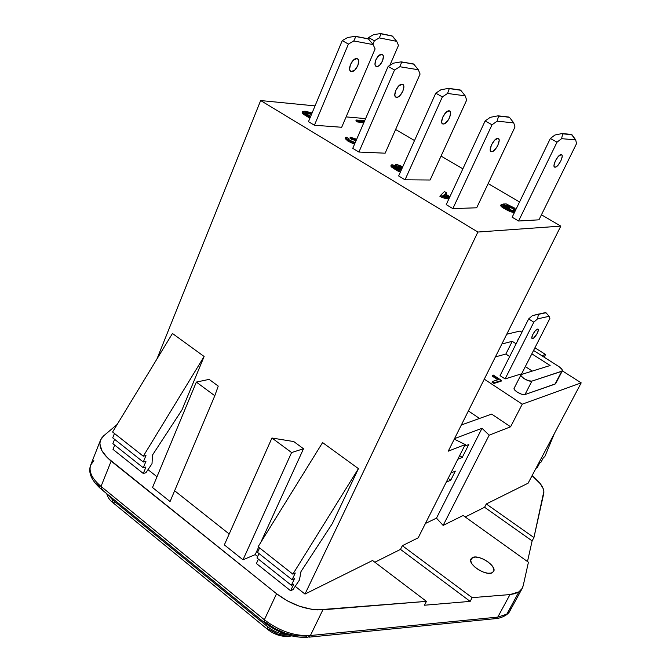 <?xml version="1.0" encoding="UTF-8"?>
<svg xmlns="http://www.w3.org/2000/svg" width="671" height="671" viewBox="0 0 671 671"><rect width="100%" height="100%" fill="white"/><g stroke="black" fill="none" stroke-linecap="round" stroke-linejoin="round"><path stroke-width="1.01" d="M472.183 557.735C478.079 553.709 497.27 565.947 493.638 571.466L491.264 573.109L487.7 573.219L483.296 572.095L478.733 569.889L474.733 566.961L471.914 563.766L470.698 560.797L471.26 558.507L475.135 557.047L479.161 557.593L483.648 559.27L487.943 561.828L491.398 564.898L493.495 568.018L493.906 570.719L492.556 572.581C486.819 576.817 467.284 564.386 470.992 558.926L472.183 557.735L470.681 560.604L472.183 557.735M100.558 440.017L90.728 464.953C88.505 471.503 91.935 478.658 101.027 486.433L111.151 461.111C101.942 453.395 98.411 446.366 100.558 440.017L103.628 435.856L117.182 424.433L103.628 435.856L101.531 438.171L100.273 440.864L99.887 443.875L101.841 450.577L107.268 457.647L276.561 593.726L287.339 600.872L299.459 606.248L311.713 609.318L317.5 609.889L426.437 601.367L372.556 560.495L304.986 594.078L477.878 232.04L260.65 100.549L156.897 359.086L260.65 100.549L315.035 105.892L260.65 100.549L477.878 232.04L560.813 226.119L448.245 451.189L465.221 444.546L418.192 537.815L402.34 545.699L472.149 597.651L509.994 594.573L515.018 593.65L518.96 591.839L521.702 589.197L523.17 585.833L522.239 588.333L518.96 591.839L506.798 614.175L510.145 610.526L522.214 588.383M381.782 54.401C386.068 54.854 381.002 67.05 376.792 66.463L375.601 65.867L376.616 66.446L378.092 66.194L379.727 65.062L382.52 60.994L383.376 56.582L382.856 55.089L381.782 54.401L378.654 55.76L375.835 59.87L374.997 64.299L375.525 65.783L376.616 66.446C372.296 66.102 377.32 53.814 381.564 54.376L381.782 54.401M376.582 58.394L376.112 59.274L376.582 58.402M561.191 154.649C564.714 154.548 558.624 167.205 555.185 167.18L554.271 166.744L555.043 167.18L556.318 166.735L557.861 165.418L560.813 161.04L562.197 156.586L561.988 155.186L561.191 154.649L558.356 156.393L555.378 160.805L554.003 165.284L554.229 166.668L555.043 167.18C551.47 167.406 557.534 154.64 561.015 154.649L561.191 154.649M402.197 84.261C406.735 84.571 401.166 97.723 396.687 97.303L395.345 96.632L396.486 97.287L398.062 96.959L399.824 95.693L402.868 91.248L403.85 86.517L403.33 84.94L402.197 84.261L398.842 85.829L395.773 90.317L394.8 95.072L395.345 96.632L396.486 97.287C391.906 97.102 397.425 83.841 401.946 84.236L402.197 84.261M449.151 110.832C453.487 110.992 447.632 124.269 443.363 124.009L442.105 123.389L443.17 124.001L444.697 123.623L448.127 120.243L449.52 117.769L450.652 113.022L450.207 111.478L449.151 110.832L445.88 112.51L442.759 117.09L441.644 121.854L442.097 123.38L443.17 124.001C438.784 123.976 444.605 110.581 448.916 110.824L449.151 110.832M356.88 58.62C361.61 59.073 356.309 72.091 351.638 71.529L350.22 70.816L351.436 71.512L354.842 70.019L357.836 65.649L358.691 60.935L358.088 59.342L356.88 58.62L353.458 60.08L350.43 64.491L349.599 69.23L350.22 70.807L351.436 71.512C346.664 71.176 351.914 58.05 356.628 58.587L356.88 58.62M350.22 65.037L352.04 61.673M497.84 138.385C501.958 138.377 495.802 151.789 491.759 151.696L490.593 151.134L491.575 151.696L493.042 151.26L496.448 147.779L497.882 145.255L499.174 140.499L498.821 138.981L497.84 138.385L494.661 140.18L491.491 144.844L490.216 149.625L490.585 151.126L491.575 151.696C487.406 151.847 493.529 138.318 497.622 138.385L497.84 138.385M532.699 338.519L531.843 337.983L532.699 338.519L533.739 337.941L537.312 333.269L538.352 330.107L537.739 329.084C540.172 328.899 535.273 338.067 532.699 338.519L532.43 338.553C529.989 338.754 534.93 329.52 537.488 329.109L535.206 330.878L532.849 334.384L531.818 337.555L532.699 338.519M528.094 483.204L486.299 503.971L533.931 537.555L543.896 491.214L543.342 488.924L540.365 483.783L532.078 475.672C540.524 482.483 544.433 488.345 543.804 493.244L533.931 537.555L532.128 540.893L484.579 507.276L465.221 516.98L484.579 507.276L486.299 503.971L484.579 507.276L532.128 540.893L527.49 561.543L532.128 540.893L533.931 537.555L486.299 503.971L528.094 483.204L581.195 382.873L522.248 404.177L484.269 379.157L522.248 404.177L581.195 382.873L562.332 370.845L581.195 382.873L528.094 483.204M304.986 594.078L295.215 586.328L304.986 594.078L372.556 560.495L426.437 601.367L322.885 609.796C307.092 610.367 291.65 605.007 276.561 593.726L264.357 619.761C279.262 631.084 294.611 636.334 310.396 635.521L322.885 609.796L310.396 635.521L497.773 617.11L509.994 594.573L472.149 597.651L470.17 601.384L400.486 549.39L374.846 562.231L400.486 549.39L402.34 545.699L400.486 549.39L470.17 601.384L424.441 605.225L426.437 601.367L424.441 605.225L470.17 601.384L472.149 597.651L402.34 545.699L418.192 537.815L465.221 444.546L448.245 451.189L560.813 226.119L541.438 214.787L560.813 226.119L477.878 232.04L304.986 594.078M257.63 556.536L255.215 554.623L242.994 559.79L224.34 544.894L271.94 438.012L291.591 452.556L303.518 448.748L293.747 441.56L271.94 438.012L224.34 544.894L242.994 559.79L291.591 452.556L242.994 559.79L255.215 554.623L258.62 547.159L255.215 554.623L257.63 556.536M229.197 533.999L174.628 490.744L229.197 533.999M170.065 501.539L152.518 487.515L196.343 382.084L214.804 395.739L170.065 501.539L152.518 487.515L196.343 382.084L209.126 379.383L196.343 382.084L214.804 395.739L218.243 386.085L209.126 379.383L218.243 386.085L214.804 395.739L170.065 501.539M156.989 476.754L148.006 469.641L156.989 476.754M96.817 483.212L99.509 486.358M265.531 622.319L274.858 628.576L285.368 633.223L296.037 635.806L305.817 636.091L307.444 637.316C292.506 637.936 278.163 633.03 264.433 622.596L264.357 619.761L101.027 486.433L111.151 461.111L276.561 593.726L264.357 619.761L101.027 486.433L101.598 489.486L263.871 622.143M479.513 418.452L468.375 410.937L479.513 418.452M534.921 347.779L545.548 354.523L541.723 355.638L545.548 354.523L534.921 347.779M514.145 388.241L514.313 389.44L517.173 392.082L521.593 394.212L524.974 394.556L555.521 383.829M495.408 356.888L505.859 354.053L509.692 356.519L505.859 354.053L495.408 356.888M525.326 366.592L532.288 371.08L525.326 366.592M500.054 375.634L505.095 378.93L521.652 373.789L505.095 378.93L533.822 322.189L537.479 318.91L549.096 316.284L549.868 318.49L521.652 373.789L549.868 318.49L549.096 316.284L546.026 312.795L538.008 314.196L546.026 312.795L549.096 316.284L537.479 318.91L538.427 314.456L538.008 314.196L532.313 315.68L528.647 318.943L500.054 375.634L528.647 318.943L533.822 322.189L505.095 378.93L500.054 375.634M492.145 376.045L497.848 379.786L492.145 376.045L493.336 375.097L501.531 380.465L501.178 381.17L501.531 380.465L494.301 382.722L492.397 381.472L498.821 379.484L492.506 375.349L492.145 376.045M492.044 382.176L493.94 383.426L501.178 381.17L493.94 383.426L494.301 382.722L493.94 383.426L492.044 382.176L492.397 381.472L492.044 382.176M519.547 201.979L488.144 183.619L519.547 201.979M462.864 168.832L441.057 156.075L462.864 168.832M414.51 140.549L395.605 129.495L414.51 140.549M363.556 123.321L361.946 122.374L357.76 122.03L355.873 120.914L356.251 120.025L364.672 120.746L356.251 120.025L355.873 120.914L357.76 122.03L358.138 121.141L356.251 120.025L358.138 121.141L357.76 122.03L361.946 122.374L362.323 121.493L358.138 121.141L362.323 121.493L361.946 122.374L363.556 123.321M509.725 208.488L508.727 208.522L503.636 205.527L508.727 208.522L509.163 207.616L503.065 204.026L506.278 203.934L515.093 208.337L506.278 203.934L503.065 204.026L502.688 204.823L503.065 204.026L509.163 207.616L508.727 208.522L509.725 208.488L510.161 207.582L509.725 208.488M514.204 212.699L510.975 211.835M509.834 211.407L505.246 209.201M504.466 208.748L500.792 205.913M513.458 209.142L514.355 209.797M512.367 208.455L508.081 206.358L512.367 208.455L512.803 207.557L507.813 205.183L506.169 205.234L510.161 207.582L509.163 207.616L510.161 207.582L506.169 205.234L507.813 205.183L507.427 205.972L507.813 205.183L511.612 206.894L512.803 207.557L512.367 208.455M309.91 118.197L303.233 114.104L303.636 113.173L310.296 117.257L302.487 112.057L303.636 113.173L303.242 114.104L305.49 115.538L305.875 114.598L305.49 115.538L309.91 118.197M302.831 113.793L302.252 113.231M302.101 112.996L302.428 111.596L305.095 111.21L302.462 111.529L302.093 112.988L303.242 114.104M314.414 125.242L308.467 121.661L342.244 40.612L308.467 121.661L314.414 125.242L348.4 44.076L353.785 40.965L373.118 44.58L375.106 48.933L341.69 127.272L314.414 125.242L341.69 127.272L375.106 48.933L373.118 44.58L368.488 39.01L355.336 36.284L368.488 39.01L373.118 44.58L353.785 40.965L355.831 36.569L355.336 36.284L347.628 37.517L342.244 40.612L348.4 44.076L314.414 125.242M405.032 179.811L398.641 175.961L435.747 93.168L398.641 175.961L405.032 179.811L442.374 96.892L447.574 93.454L465.171 95.844L466.689 100.046L430.111 180.013L405.032 179.811L430.111 180.013L466.689 100.046L465.171 95.844L460.776 90.291L448.723 88.346L460.776 90.291L465.171 95.844L447.574 93.454L449.26 88.647L448.723 88.346L440.964 89.746L435.747 93.168L442.374 96.892L405.032 179.811M365.594 118.608L346.119 116.897L365.594 118.608M358.91 152.04L352.753 148.333L388.14 66.412L352.753 148.333L358.91 152.04L394.531 70.002L399.832 66.731L418.327 69.759L420.088 74.036L385.146 153.189L358.91 152.04L385.146 153.189L420.088 74.036L418.327 69.759L413.814 64.198L401.183 61.849L413.814 64.198L418.327 69.759L399.832 66.731L401.703 62.135L401.183 61.849L393.449 63.166L388.14 66.412L394.531 70.002L358.91 152.04M538.956 219.828L518.574 221.011L512.158 217.211L550.363 138.461L512.158 217.211L518.574 221.011L557.022 142.16L561.585 138.679L575.693 139.853L576.523 143.644L538.956 219.828L518.574 221.011L557.022 142.16L561.585 138.679L562.675 133.839L571.382 134.401L562.139 133.546L554.951 135.005L550.363 138.461L557.022 142.16L550.363 138.461L554.951 135.005L562.139 133.546L571.382 134.401L575.693 139.853L576.523 143.644L538.956 219.828M452.85 208.606L446.223 204.613L485.141 120.931L446.223 204.613L452.85 208.606L492.019 124.798L497.119 121.174L513.734 122.877L514.984 126.995L476.687 207.792L452.85 208.606L476.687 207.792L514.984 126.995L513.734 122.877L509.465 117.35L498.033 115.831L509.465 117.35L513.734 122.877L497.119 121.174L498.595 116.142L498.033 115.831L490.258 117.333L485.141 120.931L492.019 124.798L452.85 208.606M448.815 199.044L442.239 197.651L439.79 196.184L444.403 191.529L446.693 192.896L445.301 193.944L449.905 196.695L445.301 193.944L446.693 192.896L445.762 194.221L446.693 192.896L444.403 191.529L439.79 196.184L442.239 197.651L442.692 196.687L440.243 195.211L442.692 196.687L442.239 197.651L448.815 199.044M391.243 165.016L392.099 164.739L396.62 166.131L395.479 164.731L396.309 164.504L402.785 166.71L397.056 164.571L395.471 164.747L396.62 166.131L391.822 164.747L391.378 165.519L394.145 167.557L391.243 165.016L390.816 165.972L393.718 168.522L399.211 171.818L400.486 171.843L399.211 171.818L391.814 167.272M391.378 166.928L390.824 165.955M393.734 166.114L396.787 166.668L401.577 169.419L399.06 167.909L398.633 168.857L399.933 169.637L398.633 168.857L399.06 167.909L397.207 166.869L396.779 167.825L398.633 168.857L396.779 167.825L397.207 166.869L394.33 165.997L394.028 166.676L394.33 165.997L393.701 166.165L396.007 167.968L393.734 166.114M356.058 140.684L351.554 139.3L349.91 138.117L350.312 137.178L356.678 139.249L350.312 137.178L349.91 138.117L351.554 139.3L356.058 140.684M352.963 143.56L347.939 141.111L354.154 144.005M345.624 137.513L346.244 137.144L345.75 138.117L348.35 140.164L354.967 143.191L348.35 140.164L347.939 141.111L348.35 140.164L345.624 137.513L345.221 138.461L347.939 141.111L345.188 138.57M520.964 374.871L514.129 388.266C512.761 390.17 522.348 395.739 524.974 394.556L531.885 381.128C529.276 382.252 519.639 376.691 520.981 374.854L521.543 374.435L520.922 375.005L521.182 375.995L524.059 378.62L528.505 380.751L531.885 381.128L561.711 371.331L555.043 384.122L524.974 394.556L531.885 381.128L562.189 371.055L561.988 369.402L559.505 367.012L533.562 350.447L558.297 366.19C561.308 368.186 562.65 369.746 562.323 370.878L555.655 383.644L562.315 370.887M368.572 37.559L368.06 38.775L368.572 37.559L374.376 40.78L379.291 37.895L396.729 41.342L398.465 45.418L389.834 65.381L398.465 45.418L396.729 41.342L392.04 35.882L380.625 33.55L392.51 36.133L396.729 41.342L379.291 37.895L381.094 33.81L380.625 33.55L373.504 34.691L368.572 37.559L374.376 40.78L372.875 44.294L374.376 40.78L379.291 37.895L381.094 33.81L392.51 36.133L380.625 33.55L373.504 34.691L368.572 37.559M351.822 62.227L350.488 64.651M523.17 585.833L528.429 562.223L463.133 515.487L443.137 525.418L436.469 518.146L425.431 523.464L436.469 518.146L482.013 428.283L454.527 438.624L482.013 428.283L436.469 518.146L443.137 525.418L489.167 435.177L510.597 426.79L522.248 404.177L510.597 426.79L491.642 414.091L510.597 426.79L489.167 435.177L482.013 428.283L489.167 435.177L443.137 525.418L463.133 515.487L528.429 562.223L523.17 585.833M260.793 542.386L303.518 448.748L260.793 542.386M181.975 409.914L204.127 356.494L172.455 333.479L112.585 431.998L143.292 456.213L112.585 431.998L172.455 333.479L204.127 356.494L143.292 456.213L204.127 356.494L181.975 409.914L152.51 455.03L152.015 463.728L145.934 472.711L143.292 473.483L112.996 449.377L143.292 473.483L145.942 467.016L143.292 467.779L112.862 443.632L143.292 467.779L145.959 461.279L143.292 462.025L112.72 437.844L143.292 462.025L145.976 455.475L143.292 456.213L145.976 455.475L143.292 462.025L145.959 461.279L143.292 467.779L145.942 467.016L143.292 473.483L145.934 472.711L152.015 463.728L152.51 455.03L181.975 409.914M358.448 468.643L322.583 442.583L358.448 468.643L292.85 574.15L258.1 546.748L322.583 442.583L258.1 546.748L292.85 574.15L295.274 573.026L292.103 579.744L257.53 552.392L259.576 547.913L257.53 552.392L292.103 579.744L294.51 578.603L291.365 585.28L256.968 557.987L258.998 553.55L256.968 557.987L291.365 585.28L293.764 584.131L290.627 590.757L256.414 563.523L258.419 559.136L256.414 563.523L290.627 590.757L293.017 589.599L299.434 580.021L300.985 571.583L332.321 523.59L358.448 468.643L332.321 523.59L300.985 571.583L299.434 580.021L293.017 589.599L290.627 590.757L293.764 584.131L291.365 585.28L294.51 578.603L292.103 579.744L295.274 573.026L292.85 574.15L358.448 468.643M291.591 635.915C283.271 637.425 275.32 635.286 267.729 629.499L267.687 626.748C273.667 631.436 280.201 634.103 287.28 634.732C280.201 634.103 273.667 631.436 267.687 626.748L268.283 625.481L267.687 626.748L112.426 499.736L112.854 498.687L112.426 499.736L267.687 626.748L267.695 629.49M107.956 494.678L112.426 499.736L107.956 494.678M288.161 635.001L283.296 635.252L277.249 633.902L268.811 629.213M114.179 502.613L112.896 502.68L112.426 499.736L112.929 502.688L267.201 629.071M461.346 424.986L491.642 414.091L461.346 424.986M454.267 439.144L465.221 444.546L454.267 439.144M537.186 467.695L536.003 468.266L537.186 467.695L539.769 462.822L537.186 467.695M540.96 462.252L539.769 462.822L540.96 462.252L543.552 457.37L540.96 462.252M544.735 456.817L543.552 457.37L544.735 456.817L554.414 433.474L544.735 456.817M114.707 445.099L112.996 449.377L114.707 445.099M114.582 439.312L112.862 443.632L114.582 439.312M114.456 433.474L112.72 437.844L114.456 433.474M544.173 357.198L545.548 354.523L544.173 357.198M271.94 438.012L293.747 441.56L303.518 448.748L291.591 452.556L271.94 438.012M545.615 312.535L538.427 314.456L537.479 318.91L533.822 322.189L528.647 318.943L532.313 315.68L545.615 312.535M508.92 117.039L498.595 116.142L497.119 121.174L492.019 124.798L485.141 120.931L490.258 117.333L498.033 115.831L508.92 117.039M367.993 38.742L355.831 36.569L353.785 40.965L348.4 44.076L342.244 40.612L347.628 37.517L355.336 36.284L367.993 38.742M460.247 89.998L449.26 88.647L447.574 93.454L442.374 96.892L435.747 93.168L440.964 89.746L448.723 88.346L460.247 89.998M413.302 63.913L401.703 62.135L399.832 66.731L394.531 70.002L388.14 66.412L393.449 63.166L401.183 61.849L413.302 63.913M562.675 133.839L561.585 138.679L575.693 139.853L571.918 134.695L562.675 133.839M446.265 482.147L450.744 480.193L455.332 471.126L450.87 473.021L455.332 471.126L450.744 480.193L448.169 478.373L450.744 480.193L446.265 482.147M457.815 459.241L462.252 457.429L468.761 444.546L464.349 446.274L468.761 444.546L462.252 457.429L459.643 455.617L462.252 457.429L457.815 459.241M517.811 340.423L517.257 340.071L518.096 339.861L517.257 340.071L517.811 340.423M521.937 332.237L520.042 331.038L506.739 334.225L520.042 331.038L521.937 332.237M512.25 341.338L505.859 354.053L512.25 341.338L516.108 343.804L512.25 341.338L501.866 343.971L512.25 341.338M531.835 353.835L550.136 365.519L521.543 374.435L550.136 365.519L531.835 353.835M449.26 198.079L442.692 196.687L449.26 198.079M449.645 197.257L444.772 194.338L442.65 195.932L449.612 197.333L442.65 195.932L443.581 195.236L443.204 196.041L444.772 194.338L444.328 195.295L446.785 196.762L444.328 195.295L444.772 194.338L449.645 197.257M443.305 196.066L444.328 195.295L443.305 196.066M394.145 167.557L399.639 170.853L400.923 170.879L399.639 170.853L394.145 167.557L393.718 168.522L394.145 167.557M401.459 169.671L398.759 169.612L396.007 167.968L398.759 169.612L401.459 169.671M401.828 168.866L397.844 165.838L402.558 167.222L402.155 167.004L401.736 167.943L402.139 168.169L402.155 167.004L398.373 165.745L398.054 166.45L398.373 165.745L397.777 165.913L401.828 168.866M399.211 171.818L399.639 170.853L399.211 171.818M394.489 167.012L396.779 167.825L394.489 167.012M398.398 166.735L401.736 167.943L398.398 166.735M356.46 139.744L351.956 138.36L351.554 139.3L351.956 138.36L350.312 137.178L351.956 138.36L356.46 139.744M349.742 140.298L355.227 142.604L349.742 140.298L348.09 138.687L348.601 138.377L348.098 138.947L349.742 140.298M346.244 137.144L348.601 138.377L346.244 137.144M312.09 112.946L305.095 111.21L312.09 112.946M310.656 116.402L304.777 112.745L307.016 112.376L311.889 113.441L307.016 112.376L306.63 113.307L311.503 114.364L306.63 113.307L307.016 112.376L304.802 112.644L307.175 114.699L310.656 116.402M302.428 111.596L302.093 112.988M514.548 210.719L512.283 210.476L514.548 210.719M515.722 209.864L512.803 207.557L515.722 209.864M505.942 207.817L512.283 210.476L505.942 207.817L503.711 206.19L503.728 205.351L505.942 207.817M501.514 204.227L503.728 205.351L503.485 205.854L503.728 205.351L501.514 204.227L501.229 205.007L504.894 207.825C502.277 206.291 501.044 205.192 501.187 204.512L501.514 204.227M501.187 204.512L500.751 205.418C500.608 206.098 501.841 207.205 504.449 208.74L504.894 207.825L504.449 208.74L514.338 212.724M514.774 211.81L504.894 207.825L510.103 210.426L514.774 211.81M363.497 121.594L364.278 121.661L363.497 121.594M363.934 122.441L362.323 121.493L363.934 122.441M501.531 380.465L494.301 382.722L492.397 381.472L498.821 379.484L492.506 375.349L493.336 375.097L501.531 380.465M308.903 637.173L494.812 618.712L497.773 617.11L506.798 614.175L518.96 591.839L509.994 594.573L497.773 617.11L310.396 635.521C294.611 636.334 279.262 631.084 264.357 619.761L264.399 622.596M307.477 637.324L310.396 635.521L307.477 637.324M511.117 607.96L510.128 610.56L506.798 614.175L497.773 617.11L494.846 618.721L493.126 617.672M102.873 489.419L101.564 489.478L101.027 486.433C92.011 478.725 88.555 471.612 90.677 465.087L93.848 460.642M376.792 66.463L375.492 65.733M555.185 167.18L554.204 166.626M396.687 97.303L395.227 96.473M443.363 124.009L442.004 123.229M351.638 71.529L350.094 70.648M491.759 151.696L490.501 150.975M112.233 502.118C109.583 500.021 107.737 497.203 106.697 493.655M531.927 338.243L532.43 338.553M395.135 165.511L395.479 164.731M496.297 618.561C500.574 618.243 508.4 615.114 510.145 610.526M100.851 488.874C91.264 480.302 87.884 472.334 90.728 464.953"/></g></svg>
